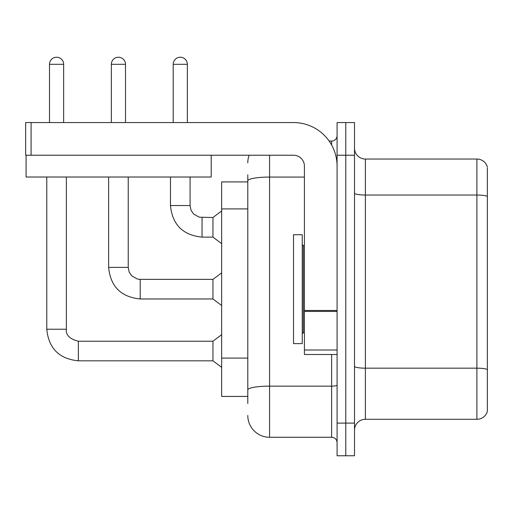 <?xml version="1.0" encoding="UTF-8"?>
<svg xmlns="http://www.w3.org/2000/svg" width="513" height="513" viewBox="0 0 513 513"><rect width="100%" height="100%" fill="white"/><g stroke="black" fill="none" stroke-linecap="round" stroke-linejoin="round"><path stroke-width="0.77" d="M221.654 396.427L247.792 396.427L221.654 396.427L221.654 181.91L247.792 181.91M354.502 430.183A10.888 10.888 0 0 1 365.391 419.294L476.898 419.294L476.898 159.043L365.391 159.043A10.888 10.888 0 0 1 354.502 148.154A10.888 10.888 0 0 0 365.391 159.043L365.391 419.294M345.794 423.103L345.794 455.768L354.502 455.768L354.502 423.103L345.794 423.103L345.794 455.768L337.079 455.768L337.079 423.103L345.794 423.103L345.794 155.234L345.794 423.103M337.079 423.103L337.079 122.562L345.794 122.562L345.794 155.234L345.794 122.562L354.502 122.562L354.502 423.103M487.35 167.751L487.35 411.452A10.888 10.888 0 0 1 476.898 419.294M487.35 166.885A10.888 10.888 0 0 0 476.898 159.043A10.888 10.888 0 0 1 487.35 166.885M487.35 196.55L487.35 369.533A10.888 1.892 180 0 0 476.898 368.174L365.391 368.174A10.888 1.892 0 0 1 354.502 366.282M247.792 403.507L247.792 174.83M269.569 155.234L269.569 437.262L331.635 437.262L331.635 354.502M329.16 141.075L331.635 141.075A5.444 5.444 0 0 0 337.079 135.631M337.079 442.706A5.444 5.444 0 0 0 331.635 437.262M247.792 162.852A21.777 21.777 0 0 1 249.164 155.234M269.569 437.262A21.777 21.777 0 0 1 247.792 415.479M173.195 122.562L173.195 64.305A7.079 7.079 0 0 1 180.275 57.232A7.079 7.079 0 0 1 187.354 64.305L187.354 122.562M202.051 237.115C182.897 235.223 172.368 224.7 170.476 205.54C172.368 224.7 182.897 235.223 202.051 237.115C182.897 235.223 172.368 224.7 170.476 205.54C172.368 224.7 182.897 235.223 202.051 237.115C182.897 235.223 172.368 224.7 170.476 205.54C172.368 224.7 182.897 235.223 202.051 237.115C182.897 235.223 172.368 224.7 170.476 205.54C172.368 224.7 182.897 235.223 202.051 237.115C182.897 235.223 172.368 224.7 170.476 205.54C172.368 224.7 182.897 235.223 202.051 237.115C182.897 235.223 172.368 224.7 170.476 205.54C172.368 224.7 182.897 235.223 202.051 237.115C182.897 235.223 172.368 224.7 170.476 205.54C172.368 224.7 182.897 235.223 202.051 237.115C182.897 235.223 172.368 224.7 170.476 205.54C172.368 224.7 182.897 235.223 202.051 237.115C182.897 235.223 172.368 224.7 170.476 205.54L190.079 205.54L191.028 210.215L193.587 214.011L199.249 217.185L212.946 217.518L212.946 237.115L202.051 237.115L202.051 217.538M293.526 289.165L293.526 343.614L302.234 343.614L302.234 234.723L293.526 234.723L293.526 289.165M337.079 354.502L304.414 354.502L304.414 310.468L337.079 310.468M337.079 166.122A43.554 43.554 0 0 0 293.526 122.562L31.094 122.562L31.094 155.234L293.526 155.234A10.888 10.888 0 0 1 304.414 166.122L304.414 310.468M26.086 155.234L26.086 177.011L211.202 177.011L211.202 155.234L25.65 155.234L25.65 122.562L31.094 122.562M49.498 122.562L49.498 64.305A7.079 7.079 0 0 1 56.577 57.232A7.079 7.079 0 0 1 63.65 64.305L63.65 122.562M46.773 177.011L46.773 329.237L66.376 329.237C65.715 335.047 69.71 339.042 78.354 341.216L212.946 341.216L212.946 360.819L78.354 360.819L78.354 341.235M66.376 329.237C65.715 335.047 69.71 339.042 78.354 341.216C69.71 339.042 65.715 335.047 66.376 329.237C65.715 335.047 69.71 339.042 78.354 341.216C69.71 339.042 65.715 335.047 66.376 329.237C65.715 335.047 69.71 339.042 78.354 341.216C69.71 339.042 65.715 335.047 66.376 329.237C65.715 335.047 69.71 339.042 78.354 341.216C69.71 339.042 65.715 335.047 66.376 329.237C65.715 335.047 69.71 339.042 78.354 341.216C69.71 339.042 65.715 335.047 66.376 329.237C65.715 335.047 69.71 339.042 78.354 341.216C69.71 339.042 65.715 335.047 66.376 329.237C65.715 335.047 69.71 339.042 78.354 341.216C69.71 339.042 65.715 335.047 66.376 329.237C65.715 335.047 69.71 339.042 78.354 341.216C69.71 339.042 65.715 335.047 66.376 329.237L66.376 177.011M111.347 122.562L111.347 64.305A7.079 7.079 0 0 1 118.426 57.232A7.079 7.079 0 0 1 125.505 64.305L125.505 122.562M108.628 177.011L108.628 267.388C110.519 286.549 121.042 297.072 140.203 298.97C121.042 297.072 110.519 286.549 108.628 267.388C110.519 286.549 121.042 297.072 140.203 298.97C121.042 297.072 110.519 286.549 108.628 267.388C110.519 286.549 121.042 297.072 140.203 298.97C121.042 297.072 110.519 286.549 108.628 267.388C110.519 286.549 121.042 297.072 140.203 298.97C121.042 297.072 110.519 286.549 108.628 267.388C110.519 286.549 121.042 297.072 140.203 298.97C121.042 297.072 110.519 286.549 108.628 267.388C110.519 286.549 121.042 297.072 140.203 298.97C121.042 297.072 110.519 286.549 108.628 267.388C110.519 286.549 121.042 297.072 140.203 298.97C121.042 297.072 110.519 286.549 108.628 267.388C110.519 286.549 121.042 297.072 140.203 298.97C121.042 297.072 110.519 286.549 108.628 267.388L128.224 267.388L129.173 272.063L131.732 275.859L137.401 279.034L140.203 279.367L212.946 279.367L212.946 298.97L140.203 298.97L140.203 279.386M247.792 208.906L221.654 208.906M247.792 358.087L221.654 358.087M487.35 196.396A10.888 1.892 180 0 0 476.898 195.036L365.391 195.036A10.888 1.892 0 0 1 354.502 193.144M354.502 155.234L337.079 155.234M337.079 385.192A5.444 0.943 0 0 1 331.635 386.142L269.569 386.142A21.777 3.783 180 0 0 247.792 389.918M247.792 180.852A21.777 3.783 180 0 1 269.569 177.068L304.414 177.068M331.635 145.032L331.635 141.075M190.079 205.54L190.079 177.011M173.195 64.305L187.354 64.305M302.234 244.521L303.324 245.612L303.324 332.725L304.414 332.725M337.079 311.417L304.414 311.417M304.414 350.001L337.079 350.001M49.498 64.305L63.65 64.305M128.224 267.388L128.224 177.011M111.347 64.305L125.505 64.305M46.773 329.237C48.671 348.398 59.194 358.927 78.354 360.819C59.194 358.927 48.671 348.398 46.773 329.237C48.671 348.398 59.194 358.927 78.354 360.819C59.194 358.927 48.671 348.398 46.773 329.237C48.671 348.398 59.194 358.927 78.354 360.819C59.194 358.927 48.671 348.398 46.773 329.237C48.671 348.398 59.194 358.927 78.354 360.819C59.194 358.927 48.671 348.398 46.773 329.237C48.671 348.398 59.194 358.927 78.354 360.819C59.194 358.927 48.671 348.398 46.773 329.237C48.671 348.398 59.194 358.927 78.354 360.819C59.194 358.927 48.671 348.398 46.773 329.237C48.671 348.398 59.194 358.927 78.354 360.819C59.194 358.927 48.671 348.398 46.773 329.237C48.671 348.398 59.194 358.927 78.354 360.819C59.194 358.927 48.671 348.398 46.773 329.237C48.671 348.398 59.194 358.927 78.354 360.819M212.946 237.115L221.654 243.649M170.476 205.54L170.476 177.011M212.946 217.518L221.654 210.984M303.324 245.612L304.414 245.612M303.324 332.725L302.234 333.816M212.946 360.819L221.654 367.353M212.946 341.216L221.654 334.681M212.946 298.97L221.654 305.504M212.946 279.367L221.654 272.833"/></g></svg>
